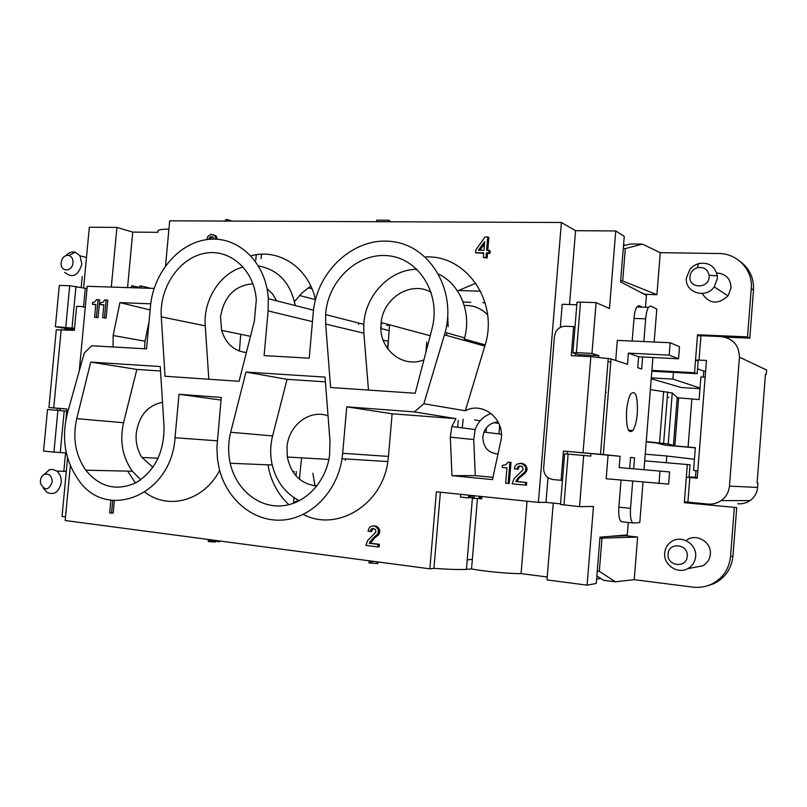 <?xml version="1.0" encoding="UTF-8"?>
<svg xmlns="http://www.w3.org/2000/svg" width="807" height="807" viewBox="0 0 807 807"><rect width="100%" height="100%" fill="white"/><g stroke="black" fill="none" stroke-linecap="round" stroke-linejoin="round"><path stroke-width="1.21" d="M739.434 357.158C739.101 345.114 732.897 338.234 720.822 336.549L700.95 335.712L699.033 360.093L706.458 360.467L697.238 478.208L689.824 477.542L687.897 502.095L707.769 504.052C712.662 504.476 717.12 503.326 721.155 500.592C726.078 497.011 728.842 492.179 729.447 486.117L739.434 357.158L766.61 370.03L766.267 374.529L765.429 374.488M705.611 371.26L703.795 371.159L703.331 377.061M699.982 388.671L681.259 387.542L651.239 378.735M766.267 374.529L765.45 374.155L757.107 482.858L757.955 482.909L757.612 487.438C757.057 492.956 754.535 497.344 750.016 500.612C746.314 503.094 742.208 504.143 737.709 503.76M369.172 560.784L368.991 562.883L370.423 563.074L377.847 563.518L377.989 561.954M458.144 290.53L480.568 291.186M527.042 501.208L521.07 573.606C509.631 573.817 483.867 571.376 471.55 568.915L466.426 569.399C458.81 569.722 447.986 569.379 433.934 568.37L440.39 492.22M477.451 498.514L471.55 568.915M642.13 307.114L639.053 305.631L636.784 306.932C635.391 309.353 634.463 313.177 633.999 318.422L632.184 341.038M645.479 307.225L646.427 295.342L620.573 281.936L624.255 236.35L615.731 230.963L575.573 230.681L561.4 222.49L169.692 220.825L165.546 265.765M596.101 302.615L580.515 302.121L576.4 352.649L591.975 353.426L596.101 302.615L609.467 308.546L615.731 230.963M591.975 353.426L598.834 355.665L598.703 357.208M610.778 362.212L608.024 361.324M611.04 358.944L590.845 356.654L571.265 355.655L573.636 326.593L565.465 326.26C561.178 326.29 557.909 328.237 555.69 332.111L554.459 336.348L543.646 467.999C543.716 474.466 546.803 478.309 552.916 479.54L561.077 480.316L563.468 451.063L620.089 456.298L603.333 454.543L611.04 358.944L627.473 364.34L628.371 353.133L669.185 355.141L670.163 342.743L617.325 340.372L615.711 360.477M372.219 561.188L372.067 562.923M377.222 561.854L377.081 563.589M370.605 560.976L370.423 563.074M463.097 302.03L470.733 302.282M482.778 302.686L485.138 302.766M666.31 462.693L666.834 455.995L645.227 454.19M666.834 455.995L694.454 459.284L695.362 447.683L674.844 445.908L668.226 443.961L672.261 393.009L650.371 389.61L651.895 370.403L694.545 372.733L695.533 360.073L698.176 361.143L697.187 373.702L651.834 371.21M651.299 377.878L672.917 379.108L700.032 388.026L700.9 376.919L705.147 377.162M695.997 470.652L695.483 477.3L697.298 477.462M697.823 470.804L693.576 470.441L694.454 459.284M689.087 476.866L695.483 477.3M757.117 482.838L757.955 482.909M668.226 443.961L646.236 441.56L644.702 460.837L690.046 464.771L689.047 477.401L686.333 477.219L684.336 502.69L736.71 507.573L684.336 502.69M689.824 477.542L686.333 477.219L687.332 464.489M699.033 360.093L695.533 360.073L697.45 335.752L700.95 335.712M697.571 368.789L703.795 371.159M606.198 392.242L605.421 393.534M67.506 329.962L67.617 328.832L74.456 329.175M87.035 288.573L69.705 285.728L59.294 285.396L55.38 326.674L67.617 328.832M157.93 232.325L132.741 232.103L116.904 227.423L89.335 227.231L83.585 288.139M646.215 441.843L656.626 443.003L665.079 445.171L695.341 447.855M667.288 397.054L668.872 397.357M677.144 398.406L678.586 398.557M373.016 525.922L375.689 526.033L378.09 527.334L379.673 530.068L379.714 532.358L378.342 534.991L374.176 538.299L372.854 538.37L369.243 543.262L378.059 544.372L377.837 546.894L365.874 545.381L367.659 540.519L375.911 532.126L375.447 529.523L373.026 528.464L371.381 529.029L370.494 531.47L368.012 531.167L369.465 527.526L371.866 526.043L374.377 526.083L376.778 527.385L378.372 530.128L378.059 533.659L372.854 538.37M375.88 536.978L374.569 537.048M342.682 453.292L346.738 406.829L392.131 413.779L388.46 456.409L342.682 453.292L342.027 458.729C336.983 492.22 310.392 518.709 281.623 520.122C252.833 521.736 226.374 499.099 219.121 468.262L217.456 458.89L216.912 447.411L221.239 397.437L179.013 394.27L175.028 437.737C171.548 495.528 106.353 521.655 78.43 479.862C64.873 460.313 61.221 437.999 67.506 412.912L84.281 353.022L91.756 345.759L146.521 348.886L150.475 306.257C153.491 272.141 179.487 241.888 209.174 239.316C238.832 236.35 266.3 263.032 268.297 298.701L268.116 310.897L264.111 355.605L309.222 358.187L313.247 312.682C316.556 271.112 354.424 236.209 392.676 241.636C431.099 246.206 457.589 292.265 444.435 334.865L423.846 403.762L414.304 411.893L346.738 406.829M702.393 503.528L701.676 504.113M687.897 502.095L684.417 501.712M416.987 269.266C389.842 269.336 365.188 295.352 363.806 324.343L325.625 314.579C327.571 281.038 357.521 252.278 388.298 255.758C419.186 258.563 441.288 294.404 432.038 328.691L415.222 393.251L330.598 387.501L325.665 324.051L363.866 333.21L368.476 390.074M325.625 314.579L325.665 324.051M90.737 362.101L160.25 366.549L164.013 426.358C164.265 451.95 155.015 470.683 136.272 482.576C116.722 491.463 99.886 487.337 85.754 470.199C75.465 455.188 72.459 437.999 76.746 418.641L90.737 362.101L136.847 369.424L123.552 422.737C119.507 440.945 122.432 457.115 132.338 471.227L140.771 479.762M325.05 377.111L329.992 441.046L329.569 455.4C325.897 482.687 304.461 504.617 280.997 505.898C257.514 507.371 235.815 488.689 230.217 463.268C227.967 452.929 228.129 442.599 230.691 432.259L245.964 372.047L325.05 377.111M161.279 316.869L165.031 376.254L239.094 381.287L254.387 320.934L256.293 299.982C254.346 269.639 229.46 248.031 204.242 253.388C178.993 258.311 159.282 287.857 161.279 316.869L205.25 325.836L208.821 379.229M553.259 503.114L546.975 579.91L587.103 585.156L593.458 506.473L579.537 506.655L583.693 455.441L564.628 453.837L560.492 504.486L579.537 506.655M521.07 573.606L547.217 576.995M74.537 328.308L55.38 326.674M85.27 288.513L83.545 306.781M392.131 413.779L455.975 418.651L414.304 411.893M221.007 400.07L179.013 394.27M672.917 379.108L673.452 372.4M608.064 455.279L606.178 478.753L668.65 484.099L669.608 471.944L619.181 467.576L669.608 471.944M590.906 453.484L590.694 456.137L583.693 455.441M628.28 522.462L627.281 534.92L600.005 537.169L596.272 583.461L587.103 585.156M621.027 480.135L618.858 507.139C618.394 516.127 619.362 520.999 621.743 521.756L632.981 522.966M70.35 465.649L65.175 520.515L429.859 568.824L436.395 491.806L538.38 502.388L545.966 502.358L560.542 503.871M598.834 355.665L578.357 354.636L572.879 352.911L576.4 352.649M560.32 327.44L562.217 304.279L576.803 304.764M545.966 502.358L547.993 477.663M157.99 231.649C156.82 230.035 160.462 229.178 168.935 229.097M625.233 245.358L623.609 244.36M53.948 452.132L43.568 451.052L47.512 409.502L57.892 410.39L53.948 452.132L66.325 452.929M57.892 410.39L66.709 411.177M59.879 410.561L60.071 408.463M580.515 302.121C577.489 302.06 576.309 302.232 576.985 302.645L572.899 352.659M569.52 304.521L575.573 230.681M538.38 502.388L561.4 222.49M596.615 579.144L600.701 578.427M79.278 370.867L87.257 286.293L154.117 288.432M65.518 516.884L62.048 516.43L67.576 457.821M245.964 372.047L287.06 379.33L272.605 435.921C270.184 445.615 270.052 455.299 272.231 464.993C276.377 481.608 285.446 493.521 299.417 500.733M212.937 237.127L211.202 237.803L210.486 239.175L208.973 238.701L210.314 236.875L211.908 236.653L213.209 237.359L213.643 239.114M210.748 238.489L209.235 238.015M239.427 351.095L240.718 334.31M472.357 559.352L467.223 559.876M486.439 427.76L485.975 432.34M462.3 427.892L463.168 419.196M387.945 325.594L387.753 324.313M310.796 286.061L302 292.951L294.494 301.546M387.542 348.634L388.177 341.3L383.103 340.06M474.536 419.943L480.205 420.74M493.904 422.697L498.877 423.403M132.741 232.103L127.567 287.585M111.316 287.06L116.904 227.423M429.859 568.824L433.934 568.37M376.798 526.416L375.487 526.467M378.09 527.334L376.778 527.385M499.664 425.35L498.948 433.934M378.907 528.454L377.595 528.504M458.235 420.346L457.65 427.286M295.12 502.7L295.221 501.591L297.682 501.591M295.957 502.358L295.221 501.591M297.107 501.591L297.299 499.644M299.397 479.156L301.586 457.841M312.864 473.285L315.023 485.854M227.473 221.068L227.604 219.635L231.831 221.088M225.506 221.068L225.637 219.625L227.604 219.635M426.762 342.097L425.884 352.306M475.858 283.237L457.488 290.934M496.547 423.07L496.113 422.222M423.846 403.762L465.326 410.783L484.815 346.072C499.392 302.04 466.264 254.356 425.259 256.989M358.681 323.032L358.54 324.525M267.944 464.812L269.104 470.491C272.564 484.17 279.161 495.579 288.896 504.698M303.25 514.462C336.892 532.186 382.256 505.031 387.844 461.564L388.46 456.409M51.789 377.273L51.941 375.679M250.937 255.799C278.687 247.961 308.657 267.571 315.436 299.69M127.708 471.127L135.374 483.05M144.947 492.189C168.29 510.478 204.09 500.784 219.655 470.38M465.326 410.783C483.252 400.766 506.15 420.114 500.723 441.328L492.482 479.6L451.96 475.656L475.303 475.626L473.719 439.573L450.326 437.142L451.839 426.53L455.975 418.651M492.966 477.33L475.303 475.626M375.689 526.033L374.377 526.083M215.802 239.154L217.315 239.245L215.893 235.775L211.131 234.343L208.035 236.158L206.743 239.588M52.667 365.793L53.03 364.239M141.457 288.028L141.639 286.102L151.02 288.331M374.176 538.299L370.564 543.182L379.371 544.291L379.149 546.803L377.837 546.894M379.371 544.291L378.059 544.372M144.514 348.765L144.998 341.2L113.131 335.52L113.081 346.97M491.15 413.446C483.433 416.17 478.097 421.547 475.152 429.566L473.719 439.573M131.39 287.706L131.561 285.789L139.682 287.332M373.57 528.535L371.896 530.401L370.574 530.461M372.188 529.674L370.867 529.735M139.621 287.968L139.803 286.041L141.639 286.102M451.96 475.656L450.326 437.142M208.922 239.336L208.973 238.701M371.896 530.401L371.805 531.409L370.494 531.47M379.714 532.358L378.402 532.428M379.371 533.598L378.059 533.659M378.342 534.991L377.03 535.061M379.794 531.359L378.483 531.42M215.832 238.781L215.086 236.229L213.27 234.595M94.409 302.161L92.583 302.534L92.422 304.31L95.811 304.441L94.601 317.282L96.396 317.363L98.061 299.639L96.628 299.589L94.409 302.161M371.149 541.729L369.818 541.81M370.564 543.182L369.243 543.262M295.271 305.571C290.55 282.853 278.314 269.659 258.543 265.987M243.26 267.036C220.402 272.695 203.102 299.8 205.25 325.836M377.847 535.444L376.526 535.515M379.673 530.068L378.372 530.128M372.42 540.115L371.099 540.186M150.132 309.949L119.93 302.625L150.738 303.815M98.061 299.639L99.705 299.992L98.04 317.686L96.396 317.363M507.906 462.179L510.992 462.431L509.247 483.454L508.148 483.413L509.893 462.35L507.906 462.179L505.949 464.64L502.398 465.377L502.226 467.475L506.927 467.909L505.666 483.171L508.148 483.413M113.131 335.52L119.93 302.625M489.032 250.362L490.152 250.866L489.93 253.428L487.519 253.388L487.135 257.998L483.353 257.463L483.746 252.853L475.565 252.722L475.807 249.918L485.078 236.965L487.731 236.996L486.611 250.331L489.032 250.362L488.81 252.934L486.399 252.894L486.006 257.514L483.353 257.463M483.696 253.337L475.565 252.722M487.731 236.996L488.85 237.53L487.771 250.341M114.332 500.622L113.172 513.111L111.517 513.131L112.698 500.461M98.04 317.686L94.601 317.282M95.781 304.713L92.422 304.31M106.141 299.942L107.775 300.295L106.11 318.049L102.671 317.645L104.476 317.726L106.141 299.942L104.698 299.891L103.235 302.06L100.633 302.847L100.471 304.622L103.881 304.764L102.671 317.645M103.851 305.036L100.471 304.622M520.878 466.012L519.173 466.617L518.205 469.19L514.372 468.867L514.816 466.517L517.035 464.065L521.372 463.389L524.964 465.851L525.841 467.525L525.528 471.238L517.872 478.238L515.834 481.507L525.619 482.455L525.397 485.108L512.122 483.807L514.059 478.672L523.128 469.674L522.593 466.96L520.908 466.012L518.084 466.547L517.116 469.119M519.869 463.258L522.452 463.47L525.115 464.771L526.91 467.596L526.961 469.997L525.468 472.791L518.962 478.289L516.924 481.547L526.689 482.495L526.467 485.138L525.397 485.108M479.489 496.275L479.287 498.595L480.952 498.827L481.658 498.827L481.86 496.517M479.994 496.325L479.792 498.665M479.055 496.234L479.287 498.595M480.609 496.386L480.417 498.756M472.841 495.589L472.609 498.343L478.864 498.524M474.375 495.74L474.143 498.504M481.154 496.446L480.952 498.827M460.676 494.328L460.444 497.062L468.464 497.909L469.149 495.205M471.177 495.417L470.985 497.748L472.64 497.899M468.968 497.415L470.995 497.637M470.148 495.306L469.956 497.516M471.016 495.397L470.834 497.616M469.23 495.205L469.049 497.425M468.696 495.155L468.464 497.909M468.968 495.185L468.736 497.909M469.079 495.195L468.847 497.889M219.635 540.983L219.575 541.709L217.628 541.628L217.708 540.72M208.186 541.326L208.357 539.49L208.186 541.326L209.941 541.689L215.368 541.991L215.509 540.428M215.439 541.174L217.658 541.376M472.811 495.579L472.62 497.909M219.121 540.912L219.04 541.79M208.942 539.56L208.761 541.507M210.113 539.722L209.941 541.689M211.525 539.903L211.353 541.85M212.927 540.095L212.755 541.951M214.309 540.276L214.158 542.011M215.792 540.468L215.731 541.184M216.649 540.589L216.589 541.245M217.376 540.68L217.315 541.326M463.995 340.292L464.62 337.891C471.651 312.45 459.98 284.286 438.715 274.148M363.806 324.343L363.866 333.21M60.071 408.554L48.914 407.495L66.91 408.988L65.892 419.761M85.249 307.608L82.203 306.569L76.615 306.337L74.345 330.315L56.288 329.821L48.924 407.485M709.121 276.993C708.596 289.188 688.512 288.634 689.965 276.569C690.58 272.11 693.072 269.155 697.45 267.692C703.785 266.703 707.658 269.235 709.091 275.268L709.121 276.993M654.154 342.027L656.787 309.061L650.634 306.004L648.404 307.326C647.053 309.747 646.135 313.59 645.671 318.856L643.855 341.563M695.634 556.588C695.049 562.025 692.396 566.05 687.705 568.683C677.477 574.523 663.273 564.708 664.696 552.977C665.19 548.104 667.439 544.301 671.444 541.588C681.39 534.496 697.137 544.12 695.634 556.588M687.05 539.873C696.623 533.074 711.784 542.284 710.352 554.217C709.787 559.422 707.245 563.286 702.715 565.808L694.605 567.361M724.646 337.074L749.794 338.133L747.514 336.872L697.52 334.784L697.45 335.752M699.366 335.672L697.52 334.784M749.794 338.133L753.496 290.137C754.041 278.233 749.663 268.731 740.352 261.619M747.514 336.872L751.246 288.502C753.072 270.022 737.346 253.358 718.744 253.519L660.277 252.672L656.928 294.686L622.711 280.977L620.654 280.947M276.72 300.85L272.584 293.99L267.046 288.664M252.954 283.792C234.898 285.295 224.084 296.34 220.523 316.909L221.622 330.345C225.728 343.631 233.98 351.035 246.367 352.558M599.924 538.178L637.631 537.058L634.231 579.678L615.358 581.807L599.319 571.306L597.271 571.084M601.972 538.43L599.319 571.306M669.185 355.141L678.546 358.792L638.619 356.785L637.742 367.72L641.666 369.001L642.624 356.987M573.636 326.593L574.988 327.097M60.071 408.483L66.91 409.048M716.707 272.978C725.977 273.805 730.759 278.808 731.051 287.978L728.025 295.876C717.937 304.864 709.323 304.068 702.201 293.496M652.924 357.501L651.895 370.403M641.595 292.83L645.469 294.353L656.928 294.686M72.993 262.81C72.469 271.545 61.241 272.544 61.09 263.929L61.12 262.547C62.169 257.352 64.772 254.982 68.938 255.426C71.783 256.515 73.144 258.976 72.993 262.81M65.992 255.537C68.766 252.5 71.843 251.391 75.243 252.198L79.984 255.829L81.84 264.151C78.239 275.833 72.509 278.566 64.671 272.373M144.998 341.2L149.043 321.731M670.163 342.743L679.504 346.707L678.546 358.792M618.858 507.139L630.529 508.339C630.055 517.358 630.993 522.24 633.313 522.997L639.78 522.654L642.997 482.183M626.565 410.874C626.101 427.649 628.209 434.196 632.9 430.514C635.129 427.024 636.602 421.244 637.328 413.194C637.823 396.287 635.664 389.821 630.842 393.796C628.703 397.326 627.281 403.016 626.565 410.874M687.07 502.68L687.12 502.025M160.532 370.988L136.847 369.424M162.5 402.35C147.711 405.326 138.955 415.645 136.242 433.298C135.515 442.337 137.412 450.387 141.951 457.458L152.967 467.263M706.851 585.973L713.428 583.854C724.989 578.266 731.495 569.016 732.968 556.114L736.71 507.573M563.468 451.063L603.333 454.543M701.293 566.08L701.979 566.161M717.352 278.627L714.205 286.878C705.661 299.397 684.507 292.406 686.404 277.921L690.046 269.064L693.838 265.685L698.469 263.596C708.707 261.993 714.982 266.078 717.312 275.843L717.352 278.627M646.236 441.56L650.371 389.61M672.261 393.009L677.214 397.488L678.637 397.841L699.124 399.586L700.032 388.026M687.231 556.255C686.696 568.673 666.622 566.221 668.095 554.026C668.559 541.719 688.633 543.958 687.231 556.255M65.196 328.409L64.812 329.821M57.378 408.302L57.186 410.329M659.985 471.197L658.996 483.675M620.089 456.298L619.181 467.576M623.266 248.536L625.324 248.576L622.711 280.977M634.231 579.678L692.678 587.103C699.013 587.869 705.086 587.002 710.866 584.5C722.507 578.871 729.064 569.55 730.547 556.548L734.32 507.623M626.232 535.011L626.171 535.767L637.631 537.058M644.702 460.837L643.996 469.664M82.233 276.478L81.174 287.605M615.358 581.807L603.606 580.304L596.877 575.966M561.077 480.316L562.459 480.367M567.22 454.038L567.422 451.476M629.692 468.393L630.57 457.408L634.564 457.821L630.56 457.488M498.252 422.101C491.564 422.343 486.792 425.672 483.928 432.088L482.838 436.819C483.08 447.29 488.134 453.02 497.99 454.008M626.171 535.767L609.961 536.342M575.23 355.857L575.401 353.708M386.846 325.302L386.946 324.101M638.619 356.785L628.371 353.133M630.529 508.339L632.698 481.224M633.697 468.746L634.564 457.821M697.187 373.702L694.545 372.733M67.606 328.883L64.913 328.752M660.277 252.672L642.412 244.097L630.65 243.966L623.488 245.802M625.324 248.576L642.412 244.097M502.963 465.417L502.398 465.377M510.992 462.431L509.893 462.35M487.135 257.998L486.006 257.514M489.93 253.428L488.81 252.934M487.519 253.388L486.399 252.894M478.42 250.21L483.958 250.291L484.694 241.575L478.42 250.21M484.493 243.916L479.913 250.231M106.11 318.049L104.476 317.726M325.423 381.852L287.06 379.33M328.046 415.837C309.575 408.947 288.392 425.46 287.02 447.229L287.332 457.014C291.085 474.496 300.94 484.15 316.899 485.985M110.862 500.219L109.681 512.899L111.517 513.131M518.962 478.289L517.872 478.238M517.559 480.014L516.47 479.973M526.689 482.495L525.619 482.455M381.59 327.057L380.914 326.966M381.862 323.97L381.963 322.76M516.924 481.547L515.834 481.507M292.739 471.53L294.384 471.611M520.878 476.342L519.799 476.291M387.804 348.997L389.539 324.797M389.539 221.764L389.63 220.674L388.581 220.22L376.849 220.18L376.718 221.703M518.608 467.364L517.519 467.293M518.286 468.131L517.206 468.07M519.173 466.617L518.084 466.547M519.96 466.164L518.881 466.093M388.449 221.754L388.581 220.22M133.216 287.766L133.387 285.839M373.419 528.555L372.108 528.605M345.235 458.921L345.436 460.383M372.703 528.978L371.381 529.029M215.893 235.775L214.38 235.291M216.589 236.703L215.086 236.229M217.244 238.095L215.741 237.621M526.961 469.997L525.892 469.936M526.598 471.298L525.528 471.238M525.468 472.791L524.399 472.731M524.923 473.265L523.844 473.215M522.765 474.93L521.685 474.869M527.052 468.938L525.982 468.877M522.452 463.47L521.372 463.389M523.682 463.843L522.603 463.773M525.115 464.771L524.046 464.701M526.033 465.921L524.964 465.851M526.91 467.596L525.841 467.525M211.202 237.803L209.689 237.329M212.675 236.895L211.908 236.653M212.634 237.127L211.121 236.643M211.827 237.349L210.314 236.875M448.157 326.613L447.744 316.667M431.19 292.366C411.267 280.412 383.275 297.743 381.186 322.548L381.065 323.758C378.13 348.291 401.886 368.839 423.917 359.861M446.412 335.409L447.108 332.948M487.61 314.861C481.154 308.213 473.366 305.096 464.257 305.53M65.579 452.888L63.834 471.308M43.76 474.728L49.61 469.694L53.05 469.442L56.813 471.096C60.041 473.83 61.503 477.694 61.201 482.677C58.941 492.209 54.14 495.427 46.816 492.331L43.296 488.074M52.223 482.142C48.612 490.636 44.708 491.019 40.491 483.292L40.39 480.76C40.824 477.512 42.277 475.333 44.748 474.234C49.489 473.477 51.981 476.11 52.223 482.142M729.447 486.117L757.612 487.438M315.426 299.639L299.498 295.473M311.996 288.795L308.264 287.766M75.969 286.455L72.045 327.864M69.705 285.728L65.781 327.198M568.118 454.109L563.962 505.041M64.197 410.955L60.253 452.626M230.691 432.259L272.605 435.921M255.779 260.237L256.273 254.709M484.815 346.072L444.435 334.865M312.45 321.63L268.116 310.897M217.315 440.824L175.028 437.737M76.746 418.641L123.552 422.737M445.131 332.393L464.62 337.891M61.171 329.639L53.746 407.868M659.551 442.902L663.647 391.334M751.246 288.502L753.496 290.137M633.999 318.422L645.671 318.856M673.411 445.706L677.214 397.488M688.078 447.108L691.851 399.132M730.547 556.548L732.968 556.114M583.047 452.727L590.845 356.654M472.428 497.889L466.426 569.399M261.125 258.633L261.518 254.205M388.419 330.456L380.934 328.51M342.027 458.729L387.844 461.564M268.297 298.701L313.499 310.211M475.152 429.566L451.839 426.53M132.338 471.227L85.754 470.199M272.231 464.993L230.217 463.268M721.155 500.592L750.016 500.612M687.705 568.683L702.715 565.808M663.616 443.336L667.692 391.909M628.441 430.181L632.9 430.514M674.844 445.908L678.637 397.841M713.428 583.854L710.866 584.5M636.784 306.932L648.404 307.326M608.266 358.338L600.519 454.27M714.205 286.878L728.025 295.876M328.883 459.425L287.332 457.014M430.202 335.752L381.186 322.548M158.132 458.235L141.951 457.458M501.369 434.227L483.928 432.088M68.938 255.426L75.243 252.198M697.45 267.692L698.469 263.596M709.091 275.268L717.312 275.843M79.984 255.829L86.48 257.483M485.168 344.892L464.318 339.061M44.748 474.234L49.056 469.886M293.536 503.306L294.03 497.667M295.967 475.817L296.33 471.661M250.483 336.337L221.622 330.345M56.813 471.096L66.295 471.379"/></g></svg>
